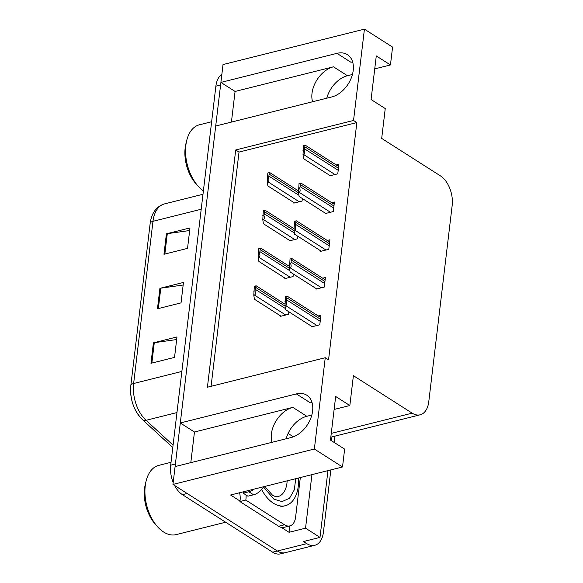 <?xml version="1.0" encoding="UTF-8"?>
<svg xmlns="http://www.w3.org/2000/svg" width="583" height="583" viewBox="0 0 583 583"><rect width="100%" height="100%" fill="white"/><g stroke="black" fill="none" stroke-linecap="round" stroke-linejoin="round"><path stroke-width="0.87" d="M326.779 98.206A24.304 16.411 122.5 0 1 347.439 75.724L352.431 74.478M312.568 101.763A24.304 16.411 122.5 0 1 312.007 93.338A24.304 16.411 122.5 0 1 333.461 66.812L235.073 91.451L220.899 82.414L223.027 64.56L364.426 29.15L353.538 120.455L235.707 149.962L207.417 387.229L325.248 357.722L314.361 449.027L342.512 466.983L230.569 495.011L239.992 501.023M286.166 438.766A24.304 16.411 122.5 0 1 306.833 416.291L311.818 415.038M190.809 462.647L194.46 432.01L292.848 407.371A24.304 16.411 -57.5 0 0 271.394 433.898A24.304 16.411 -57.5 0 0 271.962 442.329M330.845 469.905L323.419 532.228A22.788 13.679 -104.1 0 1 314.784 545.294L285.32 552.669A22.788 13.679 -104.1 0 1 277.348 551.008L172.962 484.437L175.089 466.582L291.157 437.52A24.304 16.411 -57.5 0 0 310.914 417.873A24.304 16.411 -57.5 0 0 306.826 395.223A24.304 16.411 -57.5 0 0 296.353 393.911L180.293 422.974L215.703 126.023L331.763 96.953A24.304 16.411 -57.5 0 0 351.527 77.306A24.304 16.411 -57.5 0 0 347.432 54.664A24.304 16.411 -57.5 0 0 336.967 53.345L220.899 82.414M312.022 402.489A24.304 16.411 -57.5 0 0 310.338 402.824L296.353 393.911M288.104 433.453L293.38 436.82M289.809 525.895L289.051 532.308L281.349 527.396M311.927 474.642L305.543 528.176L289.051 532.308M305.543 528.176L320.001 537.395L327.959 470.627M331.523 440.763L331.982 436.878M314.784 545.294A22.788 13.679 -104.1 0 1 306.811 543.633L303.503 541.527L320.001 537.395M334.868 436.157L334.125 442.424M314.361 449.027L172.962 484.437M374.731 68.889L390.45 64.953L392.578 47.106L364.426 29.15M231.415 122.087L235.073 91.451M194.46 432.01L180.293 422.974M334.125 409.455L349.844 405.52L353.4 375.678L412.159 413.15A22.788 13.679 75.9 0 0 420.132 414.805A22.788 13.679 75.9 0 0 428.767 401.745L452.182 205.362A22.788 13.679 75.9 0 0 440.449 175.884L381.69 138.411L385.246 108.569L371.079 99.525L376.283 55.917L390.45 64.953M342.512 466.983L344.64 449.129L330.466 440.092L335.67 396.484L349.844 405.52M325.248 357.722L328.557 359.828L356.847 122.568L353.538 120.455M356.847 122.568L239.015 152.076L211.082 386.31M239.015 152.076L235.707 149.962M325.103 213.043L325.037 213.626L333.287 211.563L334.423 202.024L331.712 202.702M320.606 250.792L320.533 251.375L328.783 249.313L329.92 239.773L327.209 240.451M316.103 288.541L316.037 289.124L324.279 287.062L325.416 277.523L322.712 278.2M311.599 326.291L311.533 326.874L319.783 324.811L320.92 315.272L318.209 315.95M329.606 175.294L329.541 175.877L337.783 173.814L338.92 164.275L336.216 164.953M289.394 240.298L289.321 240.881L297.57 238.819L297.869 236.29M284.89 278.047L284.817 278.63L293.067 276.568L293.366 274.046M280.387 315.797L280.321 316.38L288.57 314.317L288.869 311.796M293.89 202.549L293.825 203.132L302.074 201.069L302.373 198.541M336.967 53.345L350.944 62.264A24.304 16.411 122.5 0 1 352.635 61.929M175.206 466.553A22.788 13.679 -104.1 0 1 175.403 463.995L220.593 85.001A22.788 13.679 -104.1 0 1 221.015 82.487M182.421 494.654L272.64 552.188A22.788 13.679 -104.1 0 0 280.612 553.85L285.32 552.669A22.788 13.679 -104.1 0 1 277.348 551.008L187.136 493.473L182.421 494.654A22.788 13.679 -104.1 0 1 174.565 485.464M141.99 419.009A27.343 16.419 -104.1 0 1 130.818 385.888M173.195 482.484A22.788 13.679 -104.1 0 1 170.688 465.176L215.878 86.182A22.788 13.679 -104.1 0 1 221.868 74.296M153.409 342.855L176.97 336.952L174.536 357.394L150.968 363.296L153.409 342.855A6.078 2.602 -173.2 0 1 154.284 342.687L151.85 363.078M166.403 233.827L189.971 227.931L187.537 248.373L163.969 254.275L166.403 233.827A6.078 2.602 -173.2 0 1 167.285 233.659L164.851 254.05M159.91 288.345L183.47 282.442L181.036 302.883L157.468 308.786L159.91 288.345A6.078 2.602 -173.2 0 1 160.784 288.177L158.35 308.56M183.164 285.029L160.784 288.177M189.664 230.518L167.285 233.659M176.664 339.546L154.284 342.687M294.532 202.957L267.896 185.97L267.298 181.925L267.889 181.772C269.033 181.357 269.215 179.979 268.428 177.633A3.797 2.565 -57.5 0 0 268.872 176.124L269.12 174.084A3.797 2.565 -57.5 0 0 269.018 172.706C270.097 172.561 270.075 172.626 268.945 172.918M267.298 181.925L267.823 173.013L269.018 172.706M267.233 177.932L268.428 177.633M330.248 175.702L303.612 158.714L303.014 154.67L303.597 154.524C304.749 154.109 304.931 152.724 304.144 150.378A3.797 2.565 -57.5 0 0 304.588 148.869L304.836 146.829A3.797 2.565 -57.5 0 0 304.727 145.458C305.813 145.305 305.791 145.371 304.654 145.663M303.014 154.67L303.532 145.757L304.727 145.458M302.949 150.676L304.144 150.378M243.293 491.826A15.187 10.254 122.5 0 1 243.191 493.182L247.913 496.191L253.569 494.778A15.187 10.254 -57.5 0 0 263.822 486.688M243.191 493.182L248.846 491.76A15.187 10.254 -57.5 0 0 254.152 489.108M300.325 477.543L295.603 517.179A15.187 9.117 -104.1 0 1 289.846 525.888A15.187 9.117 -104.1 0 1 284.533 524.78L245.8 500.076L239.904 501.555L278.638 526.252A15.187 9.117 75.9 0 0 283.95 527.36L289.846 525.888M239.606 492.752A15.187 9.117 -104.1 0 1 239.904 501.555M246.048 495.003A15.187 9.117 -104.1 0 1 245.8 500.076M290.028 240.706L263.392 223.719L262.795 219.674L263.385 219.529C264.536 219.113 264.711 217.729 263.924 215.382A3.797 2.565 -57.5 0 0 264.376 213.874L264.616 211.833A3.797 2.565 -57.5 0 0 264.514 210.463C265.6 210.31 265.571 210.376 264.442 210.667M262.795 219.674L263.319 210.762L264.514 210.463M262.729 215.681L263.924 215.382M285.524 278.455L258.896 261.468L258.298 257.424L258.881 257.278C260.033 256.863 260.215 255.478 259.428 253.131A3.797 2.565 -57.5 0 0 259.872 251.623L260.12 249.582A3.797 2.565 -57.5 0 0 260.011 248.212C261.097 248.059 261.075 248.125 259.938 248.416M258.298 257.424L258.816 248.511L260.011 248.212M258.233 253.43L259.428 253.131M281.028 316.205L254.392 299.217L253.794 295.173L254.385 295.027C255.529 294.612 255.711 293.227 254.924 290.881A3.797 2.565 -57.5 0 0 255.369 289.372L255.616 287.332A3.797 2.565 -57.5 0 0 255.514 285.962C256.593 285.808 256.571 285.874 255.434 286.166M253.794 295.173L254.319 286.26L255.514 285.962M253.729 291.179L254.924 290.881M325.744 213.451L299.108 196.464L298.511 192.419L299.101 192.273C300.245 191.858 300.427 190.473 299.64 188.127A3.797 2.565 -57.5 0 0 300.092 186.618L300.332 184.578A3.797 2.565 -57.5 0 0 300.23 183.208C301.316 183.055 301.287 183.12 300.158 183.412M298.511 192.419L299.035 183.507L300.23 183.208M298.445 188.426L299.64 188.127M321.24 251.2L294.604 234.213L294.007 230.168L294.597 230.023C295.749 229.607 295.924 228.223 295.136 225.876A3.797 2.565 -57.5 0 0 295.588 224.368L295.829 222.327A3.797 2.565 -57.5 0 0 295.727 220.957C296.813 220.804 296.791 220.87 295.654 221.161M294.007 230.168L294.532 221.256L295.727 220.957M293.949 226.175L295.136 225.876M316.744 288.949L290.108 271.962L289.511 267.918L290.094 267.772C291.245 267.357 291.427 265.972 290.64 263.625A3.797 2.565 -57.5 0 0 291.085 262.117L291.332 260.076A3.797 2.565 -57.5 0 0 291.223 258.706C292.309 258.553 292.287 258.619 291.15 258.91M289.511 267.918L290.028 259.005L291.223 258.706M289.445 263.924L290.64 263.625M312.24 326.699L285.604 309.711L285.007 305.667L285.597 305.521C286.741 305.106 286.923 303.721 286.136 301.375A3.797 2.565 -57.5 0 0 286.588 299.866L286.829 297.826A3.797 2.565 -57.5 0 0 286.727 296.456C287.813 296.302 287.783 296.368 286.654 296.66M285.007 305.667L285.532 296.754L286.727 296.456M284.941 301.673L286.136 301.375M295.719 478.701L294.313 489.851L289.525 498.246L282.048 501.599L273.864 499.128L263.589 487.053M298.525 477.994A34.178 20.522 -104.1 0 1 298.292 486.105A34.178 20.522 -104.1 0 1 285.335 505.701A34.178 20.522 -104.1 0 1 261.658 489.538M171.03 462.297L158.78 465.365A35.694 21.433 75.9 0 0 146.114 481.033L145.298 484.335A31.139 18.7 75.9 0 0 155.297 524.241L157.57 526.777A35.694 21.433 75.9 0 0 163.634 532.017A35.694 21.433 75.9 0 0 176.124 534.618L225.643 522.222M146.114 481.033A35.694 21.433 75.9 0 0 145.247 485.836A35.694 21.433 75.9 0 0 157.57 526.777M211.636 121.738L199.386 124.806A35.694 21.433 75.9 0 0 186.72 140.467L185.911 143.775A31.139 18.7 75.9 0 0 195.903 183.674L198.176 186.21A35.694 21.433 75.9 0 0 203.394 190.889M186.72 140.467A35.694 21.433 75.9 0 0 185.86 145.269A35.694 21.433 75.9 0 0 198.176 186.21M333.461 66.812L347.439 75.724M292.848 407.371L306.833 416.291M306.811 543.633L272.64 552.188M412.159 413.15L331.268 433.402M181.867 371.429L133.638 383.505A7.594 3.258 -173.2 0 0 130.825 385.618L150.159 223.435A7.594 3.258 6.8 0 1 152.979 221.321L133.638 383.505A30.382 18.241 75.9 0 0 146.056 420.299A7.594 4.482 132.6 0 1 142.529 419.702C133.704 410.592 129.798 399.231 130.825 385.618M150.159 223.435C151.602 212.933 156.382 206.426 164.493 203.904A30.382 18.241 75.9 0 0 152.979 221.321L201.201 209.246M176.962 412.56L146.056 420.299L173.071 445.157M170.688 465.176L175.403 463.995M215.878 86.182L220.593 85.001M298.576 192.864L269.12 174.084M298.933 195.298L268.872 176.124M299.247 201.776L267.889 181.772M338.446 168.261L304.836 146.829M338.206 170.309L304.588 148.869M334.955 174.521L303.597 154.524M284.533 524.78L278.638 526.252M248.846 491.76L253.569 494.778M294.072 230.62L264.616 211.833M294.437 233.047L264.376 213.874M294.743 239.526L263.385 219.529M289.576 268.369L260.12 249.582M289.933 270.796L259.872 251.623M290.239 277.275L258.881 257.278M285.072 306.119L255.616 287.332M285.43 308.545L255.369 289.372M285.743 315.024L254.385 295.027M333.942 206.01L300.332 184.578M333.702 208.058L300.092 186.618M330.459 212.27L299.101 192.273M329.446 243.76L295.829 222.327M329.198 245.807L295.588 224.368M325.955 250.02L294.597 230.023M324.942 281.509L291.332 260.076M324.702 283.557L291.085 262.117M321.452 287.769L290.094 267.772M320.439 319.258L286.829 297.826M320.198 321.306L286.588 299.866M316.955 325.518L285.597 305.521M287.142 480.844A23.546 14.138 -104.1 0 1 286.96 483.074A23.546 14.138 -104.1 0 1 278.04 496.57C277.158 497.11 275.329 496.68 272.567 495.273L264.813 486.441M420.132 414.805L330.816 437.177M172.787 447.54L142.529 419.702M164.493 203.904L202.993 194.263M298.489 190.925L269.82 172.641M338.657 166.505L305.528 145.386M293.985 228.674L265.316 210.39M289.481 266.424L260.812 248.139M284.985 304.173L256.316 285.889M334.154 204.261L301.032 183.135M329.657 242.011L296.528 220.884M325.154 279.76L292.025 258.633M320.65 317.509L287.528 296.383M280.62 506.882L285.335 505.701"/></g></svg>
